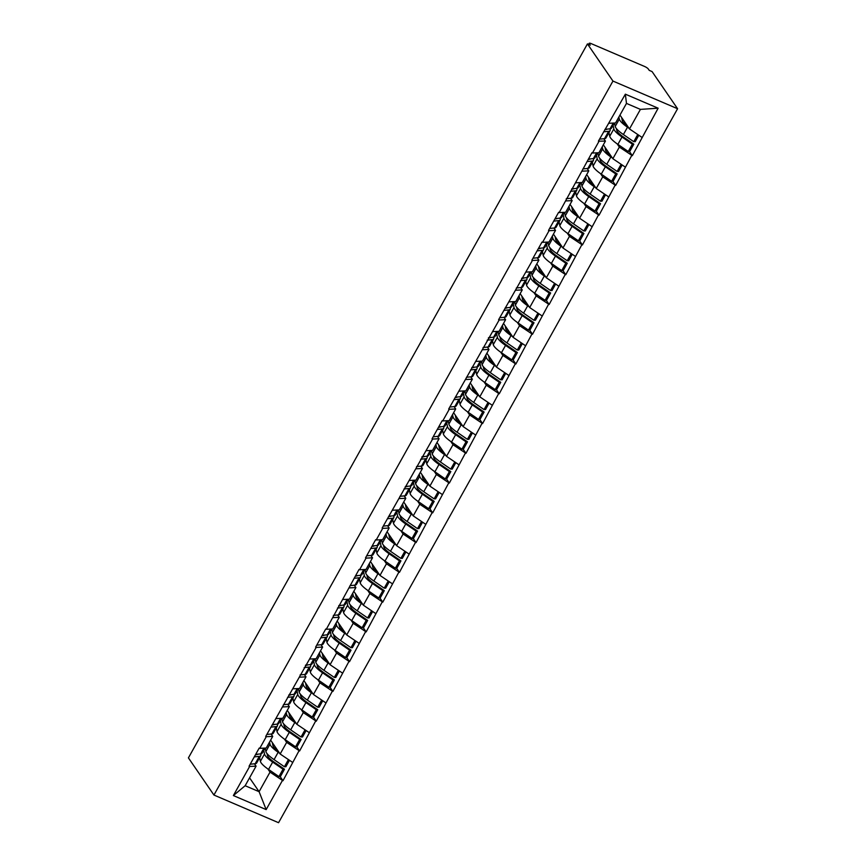 <?xml version="1.0" encoding="UTF-8"?>
<svg xmlns="http://www.w3.org/2000/svg" width="866" height="866" viewBox="0 0 866 866"><rect width="100%" height="100%" fill="white"/><g stroke="black" fill="none" stroke-linecap="round" stroke-linejoin="round"><path stroke-width="1.3" d="M588.588 44.404L589.205 43.3A3.367 0.769 29.2 0 1 591.251 43.646L644.575 66.466A3.367 0.769 29.2 0 1 648.288 68.977L649.24 70.362L652.066 71.575L677.58 108.726L278.56 822.7L213.934 795.042L612.955 81.068L677.58 108.726M619.959 115.07L629.485 128.937L640.418 109.387L658.149 108.207L625.36 94.177L598.406 141.158L605.421 141.104L603.786 138.733M658.149 108.207L632.321 155.674L629.463 151.507M617.144 143.853L619.363 147.068L632.321 155.674M631.758 155.425L615.683 185.432L612.825 181.275M600.517 173.611L602.725 176.837L615.683 185.432M615.12 185.194L599.045 215.201L596.187 211.044M583.879 203.38L586.087 206.595L599.045 215.201M598.482 214.963L582.417 244.97L579.56 240.802M567.241 233.149L569.449 236.364L582.417 244.97M581.844 244.721L565.779 274.728L562.922 270.571M550.614 262.907L552.822 266.122L565.779 274.728M565.217 274.49L549.141 304.496L546.284 300.34M533.976 292.676L536.184 295.891L549.141 304.496M548.579 304.258L532.503 334.265L529.646 330.098M517.338 322.444L519.546 325.659L532.503 334.265M531.94 334.016L515.876 364.023L513.018 359.866M500.7 352.202L502.908 355.417L515.876 364.023M515.302 363.785L499.238 393.792L496.38 389.624M484.072 381.971L486.281 385.186L499.238 393.792M498.675 393.554L482.6 423.561L479.742 419.393M467.434 411.74L469.643 414.955L482.6 423.561M482.037 423.312L465.973 453.319L463.104 449.162M450.796 441.498L453.005 444.713L465.973 453.319M465.399 453.08L449.335 483.087L446.477 478.92M434.169 471.266L436.377 474.481L449.335 483.087M448.772 482.838L432.697 512.845L429.839 508.688M417.531 501.024L419.739 504.25L432.697 512.845M432.134 512.607L416.059 542.614L413.201 538.457M400.893 530.793L403.101 534.008L416.059 542.614M415.496 542.376L399.432 572.383L396.574 568.215M384.255 560.562L386.463 563.777L399.432 572.383M398.858 572.134L382.794 602.141L379.936 597.984M367.628 590.32L369.836 593.535L382.794 602.141M382.231 601.902L366.156 631.909L363.298 627.753M350.99 620.088L353.198 623.303L366.156 631.909M365.593 631.671L349.518 661.678L346.66 657.51M334.352 649.857L336.56 653.072L349.518 661.678M348.955 661.429L332.89 691.436L330.033 687.279M317.714 679.615L319.933 682.83L332.89 691.436M332.327 691.198L316.252 721.205L313.395 717.037M301.087 709.384L303.295 712.599L316.252 721.205M315.689 720.967L299.614 750.974L296.757 746.806M284.449 739.153L286.657 742.368L299.614 750.974M299.051 750.725L282.987 780.731L280.129 776.575M267.81 768.911L270.019 772.126L282.987 780.731M282.413 780.493L266.154 809.591L233.376 795.562L249.635 766.464L256.076 766.161L254.452 763.79M598.969 141.396L592.463 153.033L591.9 152.795L559.198 212.571L558.624 212.322L548.503 230.453L549.066 230.692L542.56 242.328L541.997 242.09L531.865 260.211L532.428 260.46L498.589 319.749L499.162 319.987L448.685 409.044L449.248 409.282L442.753 420.919L442.18 420.681L432.058 438.802L432.621 439.051L382.144 528.098L382.718 528.336L376.212 539.983L375.638 539.735L365.517 557.866L366.08 558.105L359.574 569.741L359.011 569.503L326.298 629.279L325.735 629.03L315.603 647.162L316.177 647.4L265.7 736.457L266.263 736.695L259.768 748.332L259.194 748.094L249.072 766.215L249.635 766.464M603.331 144.839L612.857 158.705L619.363 147.068M605.421 141.104L598.915 152.741L592.463 153.033M612.857 158.705L625.252 167.073M586.693 174.596L596.219 188.474L602.725 176.837M582.331 171.165L588.783 170.862L587.148 168.491M588.783 170.862L582.277 182.499L575.825 182.802M596.219 188.474L608.614 196.831M570.055 204.365L579.581 218.232L586.087 206.595M565.704 200.923L572.145 200.631L570.521 198.26M572.145 200.631L565.639 212.267L559.198 212.571M579.581 218.232L591.976 226.6M553.417 234.134L562.943 248.001L569.449 236.364M549.066 230.692L555.507 230.388L553.883 228.029M555.507 230.388L549.001 242.036L542.56 242.328M562.943 248.001L575.338 256.358M536.79 263.892L546.316 277.77L552.822 266.122M532.428 260.46L538.879 260.157L537.245 257.787M538.879 260.157L532.374 271.794L525.922 272.097M546.316 277.77L558.711 286.126M520.152 293.661L529.678 307.527L536.184 295.891M515.79 290.218L522.241 289.926L520.618 287.555M522.241 289.926L515.735 301.563L509.284 301.855M529.678 307.527L542.073 315.895M503.514 323.429L513.04 337.296L519.546 325.659M499.162 319.987L505.603 319.684L503.98 317.324M505.603 319.684L499.097 331.332L492.657 331.624M513.04 337.296L525.435 345.653M486.887 353.187L496.413 367.065L502.908 355.417M482.524 349.756L488.965 349.453L487.341 347.082M488.965 349.453L482.47 361.09L476.019 361.393M496.413 367.065L508.807 375.422M470.249 382.956L479.775 396.823L486.281 385.186M465.886 379.514L472.338 379.221L470.703 376.851M472.338 379.221L465.832 390.858L459.381 391.151M479.775 396.823L492.169 405.191M453.611 412.714L463.137 426.592L469.643 414.955M449.248 409.282L455.7 408.979L454.076 406.609M455.7 408.979L449.194 420.627L442.753 420.919M463.137 426.592L475.531 434.949M436.973 442.483L446.499 456.35L453.005 444.713M432.621 439.051L439.062 438.748L437.438 436.377M439.062 438.748L432.556 450.385L426.115 450.688M446.499 456.35L458.893 464.717M420.346 472.251L429.872 486.118L436.377 474.481M415.983 468.809L422.435 468.517L420.8 466.146M422.435 468.517L415.929 480.154L409.477 480.446M429.872 486.118L442.266 494.486M403.708 502.009L413.234 515.887L419.739 504.25M399.345 498.578L405.797 498.275L404.173 495.904M405.797 498.275L399.291 509.912L392.839 510.215M413.234 515.887L425.628 524.244M387.07 531.778L396.596 545.645L403.101 534.008M382.718 528.336L389.159 528.043L387.535 525.673M389.159 528.043L382.653 539.68L376.212 539.983M396.596 545.645L408.99 554.013M370.442 561.547L379.968 575.414L386.463 563.777M366.08 558.105L372.521 557.812L370.897 555.442M372.521 557.812L366.015 569.449L359.574 569.741M379.968 575.414L392.363 583.781M353.804 591.305L363.33 605.182L369.836 593.535M349.442 587.873L355.894 587.57L354.259 585.2M355.894 587.57L349.388 599.207L342.936 599.51M363.33 605.182L375.725 613.539M337.166 621.074L346.692 634.94L353.198 623.303M332.804 617.631L339.255 617.339L337.632 614.968M339.255 617.339L332.75 628.976L326.298 629.279M346.692 634.94L359.087 643.308M320.528 650.842L330.054 664.709L336.56 653.072M316.177 647.4L322.617 647.097L320.994 644.737M322.617 647.097L316.112 658.745L309.671 659.037M330.054 664.709L342.449 673.066M303.901 680.6L313.427 694.478L319.933 682.83M299.539 677.169L305.979 676.866L304.356 674.495M305.979 676.866L299.484 688.502L293.033 688.806M313.427 694.478L325.822 702.835M287.263 710.369L296.789 724.236L303.295 712.599M282.901 706.927L289.352 706.634L287.718 704.264M289.352 706.634L282.846 718.271L276.395 718.563M296.789 724.236L309.184 732.604M270.625 740.138L280.151 754.005L286.657 742.368M266.263 736.695L272.714 736.392L271.09 734.032M272.714 736.392L266.208 748.04L259.768 748.332M280.151 754.005L292.546 762.361M249.57 777.82L259.096 791.686L270.019 772.126M256.076 766.161L245.154 785.722L259.096 791.686L266.154 809.591M233.376 795.562L245.154 785.722M213.934 795.042L188.42 757.88L587.44 43.906L612.955 81.068M640.418 109.387L626.475 103.411L615.542 122.972L609.101 123.275M629.485 128.937L641.879 137.304M625.36 94.177L626.475 103.411M587.44 43.906L590.266 45.119L589.313 43.733L588.88 44.523M265.169 748.083L265.884 751.515A18.413 4.211 29.2 0 0 266.598 752.998A18.413 4.211 29.2 0 0 274.057 759.612L284.416 766.746L288.421 759.579M269.553 742.054L269.986 744.175A18.413 4.211 29.2 0 0 270.701 745.658A18.413 4.211 29.2 0 0 278.159 752.262L279.675 753.312M272.314 742.584L272.942 745.648A15.047 3.442 29.2 0 0 273.526 746.871A15.047 3.442 29.2 0 0 278.322 751.342M259.627 757.663L260.385 761.344A18.413 4.211 29.2 0 0 261.099 762.827A18.413 4.211 29.2 0 0 268.557 769.43L278.928 776.575L283.03 769.225L284.492 769.225L274.132 762.091A15.047 3.442 29.2 0 1 268.038 756.689A15.047 3.442 29.2 0 1 267.453 755.477L267.074 753.637M263.74 750.324L264.498 753.994A18.413 4.211 29.2 0 0 265.212 755.488A18.413 4.211 29.2 0 0 272.671 762.091L283.03 769.225M260.742 755.672L256.639 763.022A18.413 4.211 -150.8 0 1 255.199 763.715L259.302 756.375A18.413 4.211 29.2 0 0 260.742 755.672A18.413 4.211 29.2 0 0 260.493 753.907M259.302 756.375L254.29 756.873M255.199 763.715L250.187 764.223M257.678 754.189A15.047 3.442 29.2 0 1 256.628 754.6L255.492 754.719M278.928 776.575L280.389 776.575L284.492 769.225M284.416 766.746L285.877 766.746L289.482 760.294M255.676 754.394L260.688 753.896A18.413 4.211 29.2 0 0 262.127 753.193L264.974 748.094M264.411 749.101L265.494 749.642M281.807 718.315L282.511 721.757A18.413 4.211 29.2 0 0 283.225 723.24A18.413 4.211 29.2 0 0 290.684 729.843L301.054 736.977L305.059 729.811M286.181 712.296L286.624 714.407A18.413 4.211 29.2 0 0 287.339 715.89A18.413 4.211 29.2 0 0 294.797 722.493L296.313 723.543M288.941 712.815L289.58 715.89A15.047 3.442 29.2 0 0 290.164 717.102A15.047 3.442 29.2 0 0 294.96 721.573M276.265 727.895L277.023 731.575A18.413 4.211 29.2 0 0 277.737 733.069A18.413 4.211 29.2 0 0 285.195 739.672L295.555 746.806L299.668 739.456L301.13 739.467L290.76 732.322A15.047 3.442 29.2 0 1 284.665 726.931A15.047 3.442 29.2 0 1 284.091 725.719L283.702 723.868M280.368 720.555L281.125 724.236A18.413 4.211 29.2 0 0 281.84 725.719A18.413 4.211 29.2 0 0 289.298 732.322L299.668 739.456M277.38 725.914L273.277 733.253A18.413 4.211 -150.8 0 1 271.837 733.957L275.94 726.606A18.413 4.211 29.2 0 0 277.38 725.914A18.413 4.211 29.2 0 0 277.131 724.149M275.94 726.606L270.928 727.115M271.837 733.957L266.815 734.455M274.316 724.431A15.047 3.442 29.2 0 1 273.266 724.831L272.13 724.95M295.555 746.806L297.016 746.806L301.13 739.467M301.054 736.977L302.515 736.977L306.12 730.536M272.314 724.625L277.326 724.128A18.413 4.211 29.2 0 0 278.765 723.424L281.612 718.325M281.049 719.343L282.132 719.884M298.445 688.557L299.149 691.988A18.413 4.211 29.2 0 0 299.863 693.471A18.413 4.211 29.2 0 0 307.322 700.074L317.681 707.219L321.687 700.053M302.819 682.527L303.252 684.638A18.413 4.211 29.2 0 0 303.966 686.132A18.413 4.211 29.2 0 0 311.424 692.735L312.951 693.774M305.579 683.058L306.218 686.121A15.047 3.442 29.2 0 0 306.791 687.333A15.047 3.442 29.2 0 0 311.598 691.815M292.903 698.137L293.661 701.817A18.413 4.211 29.2 0 0 294.375 703.3A18.413 4.211 29.2 0 0 301.833 709.904L312.193 717.037L316.296 709.698L317.757 709.698L307.398 702.564A15.047 3.442 29.2 0 1 301.303 697.162A15.047 3.442 29.2 0 1 300.719 695.95L300.34 694.11M297.006 690.787L297.763 694.467A18.413 4.211 29.2 0 0 298.478 695.95A18.413 4.211 29.2 0 0 305.936 702.564L316.296 709.698M294.007 696.145L289.904 703.495A18.413 4.211 -150.8 0 1 288.475 704.188L292.578 696.838A18.413 4.211 29.2 0 0 294.007 696.145A18.413 4.211 29.2 0 0 293.769 694.38M292.578 696.838L287.555 697.347M288.475 704.188L283.453 704.686M290.954 694.662A15.047 3.442 29.2 0 1 289.904 695.073L288.768 695.182M312.193 717.037L313.654 717.048L317.757 709.698M317.681 707.219L319.143 707.219L322.747 700.767M288.941 694.868L293.964 694.359A18.413 4.211 29.2 0 0 295.403 693.666L298.25 688.567M297.688 689.574L298.77 690.115M315.072 658.788L315.787 662.219A18.413 4.211 29.2 0 0 316.501 663.713A18.413 4.211 29.2 0 0 323.96 670.316L334.319 677.45L338.325 670.284M319.457 652.769L319.89 654.88A18.413 4.211 29.2 0 0 320.604 656.363A18.413 4.211 29.2 0 0 328.062 662.966L329.578 664.016M322.217 653.289L322.845 656.363A15.047 3.442 29.2 0 0 323.429 657.575A15.047 3.442 29.2 0 0 328.236 662.046M309.53 668.368L310.299 672.048A18.413 4.211 29.2 0 0 311.013 673.532A18.413 4.211 29.2 0 0 318.461 680.146L328.831 687.279L332.934 679.929L334.395 679.929L324.036 672.795A15.047 3.442 29.2 0 1 317.941 667.394A15.047 3.442 29.2 0 1 317.357 666.181L316.978 664.341M313.644 661.029L314.401 664.698A18.413 4.211 29.2 0 0 315.116 666.192A18.413 4.211 29.2 0 0 322.574 672.795L332.934 679.929M310.645 666.376L306.542 673.726A18.413 4.211 -150.8 0 1 305.103 674.419L309.216 667.08A18.413 4.211 29.2 0 0 310.645 666.376A18.413 4.211 29.2 0 0 310.396 664.612M309.216 667.08L304.193 667.578M305.103 674.419L300.091 674.928M307.592 664.893A15.047 3.442 29.2 0 1 306.532 665.305L305.406 665.424M328.831 687.279L330.292 687.279L334.395 679.929M334.319 677.45L335.781 677.45L339.385 670.998M305.579 665.099L310.602 664.601A18.413 4.211 29.2 0 0 312.031 663.897L314.888 658.799M314.315 659.805L315.397 660.347M331.71 629.019L332.425 632.461A18.413 4.211 29.2 0 0 333.139 633.944A18.413 4.211 29.2 0 0 340.587 640.548L350.957 647.681L354.963 640.526M336.095 623L336.528 625.111A18.413 4.211 29.2 0 0 337.242 626.594A18.413 4.211 29.2 0 0 344.7 633.208L346.216 634.248M338.855 623.52L339.483 626.594A15.047 3.442 29.2 0 0 340.067 627.807A15.047 3.442 29.2 0 0 344.863 632.288M326.168 638.61L326.926 642.28A18.413 4.211 29.2 0 0 327.64 643.774A18.413 4.211 29.2 0 0 335.099 650.377L345.469 657.51L349.572 650.171L351.033 650.171L340.663 643.027A15.047 3.442 29.2 0 1 334.579 637.636A15.047 3.442 29.2 0 1 333.995 636.423L333.616 634.583M330.271 631.26L331.039 634.94A18.413 4.211 29.2 0 0 331.754 636.423A18.413 4.211 29.2 0 0 339.201 643.027L349.572 650.171M327.283 636.618L323.18 643.958A18.413 4.211 -150.8 0 1 321.741 644.661L325.843 637.311A18.413 4.211 29.2 0 0 327.283 636.618A18.413 4.211 29.2 0 0 327.034 634.854M325.843 637.311L320.831 637.82M321.741 644.661L316.729 645.159M324.22 635.135A15.047 3.442 29.2 0 1 323.17 635.547L322.033 635.655M345.469 657.51L346.93 657.51L351.033 650.171M350.957 647.681L352.419 647.681L356.023 641.241M322.217 635.33L327.229 634.832A18.413 4.211 29.2 0 0 328.669 634.139L331.516 629.03M330.953 630.047L332.035 630.589M348.349 599.261L349.052 602.693A18.413 4.211 29.2 0 0 349.767 604.176A18.413 4.211 29.2 0 0 357.225 610.79L367.595 617.923L371.59 610.757M352.722 593.232L353.166 595.343A18.413 4.211 29.2 0 0 353.88 596.836A18.413 4.211 29.2 0 0 361.328 603.44L362.854 604.479M355.482 593.762L356.121 596.826A15.047 3.442 29.2 0 0 356.705 598.038A15.047 3.442 29.2 0 0 361.501 602.519M342.806 608.841L343.564 612.522A18.413 4.211 29.2 0 0 344.278 614.005A18.413 4.211 29.2 0 0 351.737 620.608L362.096 627.742L366.21 620.402L367.671 620.402L357.301 613.269A15.047 3.442 29.2 0 1 351.206 607.867A15.047 3.442 29.2 0 1 350.622 606.655L350.243 604.814M346.909 601.491L347.667 605.172A18.413 4.211 29.2 0 0 348.381 606.655A18.413 4.211 29.2 0 0 355.839 613.269L366.21 620.402M343.921 606.85L339.808 614.2A18.413 4.211 -150.8 0 1 338.379 614.892L342.481 607.542A18.413 4.211 29.2 0 0 343.921 606.85A18.413 4.211 29.2 0 0 343.672 605.085M342.481 607.542L337.469 608.051M338.379 614.892L333.356 615.401M340.858 605.366A15.047 3.442 29.2 0 1 339.808 605.778L338.671 605.886M362.096 627.742L363.558 627.753L367.671 620.402M367.595 617.923L369.057 617.923L372.661 611.472M338.855 605.572L343.867 605.063A18.413 4.211 29.2 0 0 345.307 604.371L348.154 599.272M347.591 600.279L348.673 600.82M364.987 569.492L365.69 572.924A18.413 4.211 29.2 0 0 366.405 574.418A18.413 4.211 29.2 0 0 373.863 581.021L384.223 588.155L388.228 580.989M369.36 563.474L369.793 565.585A18.413 4.211 29.2 0 0 370.507 567.068A18.413 4.211 29.2 0 0 377.966 573.671L379.481 574.721M372.12 563.993L372.748 567.068A15.047 3.442 29.2 0 0 373.333 568.28A15.047 3.442 29.2 0 0 378.139 572.751M359.444 579.073L360.202 582.753A18.413 4.211 29.2 0 0 360.916 584.236A18.413 4.211 29.2 0 0 368.375 590.85L378.734 597.984L382.837 590.634L384.298 590.634L373.939 583.5A15.047 3.442 29.2 0 1 367.844 578.098A15.047 3.442 29.2 0 1 367.26 576.886L366.881 575.046M363.547 571.733L364.305 575.403A18.413 4.211 29.2 0 0 365.019 576.897A18.413 4.211 29.2 0 0 372.477 583.5L382.837 590.634M360.548 577.081L356.446 584.431A18.413 4.211 -150.8 0 1 355.017 585.124L359.119 577.784A18.413 4.211 29.2 0 0 360.548 577.081A18.413 4.211 29.2 0 0 360.299 575.316M359.119 577.784L354.097 578.282M355.017 585.124L349.994 585.633M357.496 575.609A15.047 3.442 29.2 0 1 356.435 576.009L355.309 576.128M378.734 597.984L380.196 597.984L384.298 590.634M384.223 588.155L385.684 588.155L389.289 581.703M355.482 575.803L360.505 575.305A18.413 4.211 29.2 0 0 361.934 574.602L364.792 569.503M364.229 570.51L365.3 571.051M381.614 539.735L382.328 543.166A18.413 4.211 29.2 0 0 383.043 544.649A18.413 4.211 29.2 0 0 390.501 551.252L400.861 558.386L404.866 551.231M385.998 533.705L386.431 535.816A18.413 4.211 29.2 0 0 387.145 537.299A18.413 4.211 29.2 0 0 394.604 543.913L396.119 544.952M388.758 534.225L389.386 537.299A15.047 3.442 29.2 0 0 389.971 538.511A15.047 3.442 29.2 0 0 394.766 542.993M376.071 549.315L376.829 552.984A18.413 4.211 29.2 0 0 377.544 554.478A18.413 4.211 29.2 0 0 385.002 561.081L395.372 568.215L399.475 560.876L400.936 560.876L390.577 553.731A15.047 3.442 29.2 0 1 384.482 548.34A15.047 3.442 29.2 0 1 383.898 547.128L383.519 545.288M380.185 541.964L380.943 545.645A18.413 4.211 29.2 0 0 381.657 547.128A18.413 4.211 29.2 0 0 389.115 553.731L399.475 560.876M377.186 547.323L373.084 554.662A18.413 4.211 -150.8 0 1 371.644 555.366L375.747 548.016A18.413 4.211 29.2 0 0 377.186 547.323A18.413 4.211 29.2 0 0 376.937 545.558M375.747 548.016L370.735 548.524M371.644 555.366L366.632 555.864M374.134 545.84A15.047 3.442 29.2 0 1 373.073 546.251L371.947 546.359M395.372 568.215L396.834 568.215L400.936 560.876M400.861 558.386L402.322 558.397L405.927 551.945M372.12 546.045L377.143 545.537A18.413 4.211 29.2 0 0 378.572 544.844L381.43 539.735M380.856 540.752L381.938 541.293M398.252 509.966L398.966 513.397A18.413 4.211 29.2 0 0 399.67 514.88A18.413 4.211 29.2 0 0 407.128 521.494L417.499 528.628L421.504 521.462M402.636 503.936L403.069 506.047A18.413 4.211 29.2 0 0 403.783 507.541A18.413 4.211 29.2 0 0 411.242 514.144L412.757 515.194M405.385 504.467L406.024 507.53A15.047 3.442 29.2 0 0 406.609 508.743A15.047 3.442 29.2 0 0 411.404 513.224M392.709 519.546L393.467 523.226A18.413 4.211 29.2 0 0 394.182 524.709A18.413 4.211 29.2 0 0 401.64 531.313L412 538.457L416.113 531.107L417.574 531.107L407.204 523.973A15.047 3.442 29.2 0 1 401.12 518.572A15.047 3.442 29.2 0 1 400.536 517.359L400.157 515.519M396.812 512.196L397.57 515.876A18.413 4.211 29.2 0 0 398.284 517.359A18.413 4.211 29.2 0 0 405.743 523.973L416.113 531.107M393.824 517.554L389.722 524.904A18.413 4.211 -150.8 0 1 388.282 525.597L392.385 518.258A18.413 4.211 29.2 0 0 393.824 517.554A18.413 4.211 29.2 0 0 393.575 515.79M392.385 518.258L387.373 518.756M388.282 525.597L383.259 526.106M390.761 516.071A15.047 3.442 29.2 0 1 389.711 516.482L388.574 516.591M412 538.457L413.472 538.457L417.574 531.107M417.499 528.628L418.96 528.628L422.565 522.176M388.758 516.277L393.77 515.768A18.413 4.211 29.2 0 0 395.21 515.075L398.057 509.977M397.494 510.983L398.577 511.525M414.89 480.197L415.593 483.629A18.413 4.211 29.2 0 0 416.308 485.122A18.413 4.211 29.2 0 0 423.766 491.726L434.126 498.859L438.131 491.693M419.263 474.178L419.707 476.289A18.413 4.211 29.2 0 0 420.411 477.772A18.413 4.211 29.2 0 0 427.869 484.375L429.395 485.425M422.023 474.698L422.662 477.772A15.047 3.442 29.2 0 0 423.247 478.985A15.047 3.442 29.2 0 0 428.042 483.455M409.347 489.777L410.105 493.458A18.413 4.211 29.2 0 0 410.82 494.941A18.413 4.211 29.2 0 0 418.278 501.555L428.638 508.688L432.74 501.338L434.202 501.338L423.842 494.205A15.047 3.442 29.2 0 1 417.748 488.814A15.047 3.442 29.2 0 1 417.163 487.59L416.784 485.75M413.45 482.438L414.208 486.118A18.413 4.211 29.2 0 0 414.922 487.601A18.413 4.211 29.2 0 0 422.381 494.205L432.74 501.338M410.462 487.785L406.349 495.135A18.413 4.211 -150.8 0 1 404.92 495.828L409.023 488.489A18.413 4.211 29.2 0 0 410.462 487.785A18.413 4.211 29.2 0 0 410.213 486.032M409.023 488.489L404 488.987M404.92 495.828L399.897 496.337M407.399 486.313A15.047 3.442 29.2 0 1 406.349 486.714L405.212 486.833M428.638 508.688L430.099 508.688L434.202 501.338M434.126 498.859L435.598 498.859L439.192 492.418M405.385 486.508L410.408 486.01A18.413 4.211 29.2 0 0 411.848 485.306L414.695 480.208M414.132 481.225L415.215 481.767M431.528 450.439L432.231 453.871A18.413 4.211 29.2 0 0 432.946 455.354A18.413 4.211 29.2 0 0 440.404 461.957L450.764 469.101L454.769 461.935M435.901 444.41L436.334 446.52A18.413 4.211 29.2 0 0 437.049 448.003A18.413 4.211 29.2 0 0 444.507 454.618L446.022 455.657M438.661 444.929L439.289 448.003A15.047 3.442 29.2 0 0 439.874 449.216A15.047 3.442 29.2 0 0 444.68 453.697M425.985 460.019L426.743 463.689A18.413 4.211 29.2 0 0 427.458 465.183A18.413 4.211 29.2 0 0 434.905 471.786L445.276 478.92L449.378 471.58L450.84 471.58L440.48 464.447A15.047 3.442 29.2 0 1 434.386 459.045A15.047 3.442 29.2 0 1 433.801 457.833L433.422 455.992M430.088 452.669L430.846 456.35A18.413 4.211 29.2 0 0 431.56 457.833A18.413 4.211 29.2 0 0 439.019 464.436L449.378 471.58M427.09 458.027L422.987 465.367A18.413 4.211 -150.8 0 1 421.547 466.07L425.661 458.72A18.413 4.211 29.2 0 0 427.09 458.027A18.413 4.211 29.2 0 0 426.841 456.263M425.661 458.72L420.638 459.229M421.547 466.07L416.535 466.568M424.037 456.544A15.047 3.442 29.2 0 1 422.976 456.956L421.85 457.064M445.276 478.92L446.737 478.92L450.84 471.58M450.764 469.101L452.225 469.101L455.83 462.65M422.023 456.75L427.046 456.241A18.413 4.211 29.2 0 0 428.475 455.548L431.333 450.439M430.77 451.457L431.842 451.998M448.155 420.67L448.869 424.102A18.413 4.211 29.2 0 0 449.584 425.585A18.413 4.211 29.2 0 0 457.042 432.199L467.402 439.333L471.407 432.166M452.539 414.641L452.972 416.762A18.413 4.211 29.2 0 0 453.687 418.246A18.413 4.211 29.2 0 0 461.145 424.849L462.66 425.899M455.3 415.171L455.927 418.235A15.047 3.442 29.2 0 0 456.512 419.458A15.047 3.442 29.2 0 0 461.307 423.929M442.613 430.25L443.37 433.931A18.413 4.211 29.2 0 0 444.085 435.414A18.413 4.211 29.2 0 0 451.543 442.017L461.914 449.162L466.016 441.812L467.478 441.812L457.118 434.678A15.047 3.442 29.2 0 1 451.024 429.276A15.047 3.442 29.2 0 1 450.439 428.064L450.06 426.224M446.715 422.9L447.484 426.581A18.413 4.211 29.2 0 0 448.198 428.075A18.413 4.211 29.2 0 0 455.646 434.678L466.016 441.812M443.728 428.259L439.625 435.609A18.413 4.211 -150.8 0 1 438.185 436.302L442.288 428.962A18.413 4.211 29.2 0 0 443.728 428.259A18.413 4.211 29.2 0 0 443.479 426.494M442.288 428.962L437.276 429.46M438.185 436.302L433.173 436.81M440.664 426.776A15.047 3.442 29.2 0 1 439.614 427.187L438.477 427.306M461.914 449.162L463.375 449.162L467.478 441.812M467.402 439.333L468.863 439.333L472.468 432.881M438.661 426.981L443.673 426.473A18.413 4.211 29.2 0 0 445.113 425.78L447.96 420.681M447.397 421.688L448.48 422.229M464.793 390.902L465.497 394.333A18.413 4.211 29.2 0 0 466.211 395.827A18.413 4.211 29.2 0 0 473.67 402.43L484.04 409.564L488.045 402.398M469.166 384.883L469.61 386.994A18.413 4.211 29.2 0 0 470.325 388.477A18.413 4.211 29.2 0 0 477.783 395.08L479.299 396.13M471.927 385.402L472.565 388.477A15.047 3.442 29.2 0 0 473.15 389.689A15.047 3.442 29.2 0 0 477.945 394.16M459.251 400.482L460.008 404.162A18.413 4.211 29.2 0 0 460.723 405.645A18.413 4.211 29.2 0 0 468.181 412.259L478.541 419.393L482.654 412.043L484.116 412.043L473.745 404.909A15.047 3.442 29.2 0 1 467.651 399.518A15.047 3.442 29.2 0 1 467.077 398.295L466.687 396.455M463.353 393.142L464.111 396.823A18.413 4.211 29.2 0 0 464.825 398.306A18.413 4.211 29.2 0 0 472.284 404.909L482.654 412.043M460.366 398.501L456.252 405.84A18.413 4.211 -150.8 0 1 454.823 406.544L458.926 399.194A18.413 4.211 29.2 0 0 460.366 398.501A18.413 4.211 29.2 0 0 460.117 396.736M458.926 399.194L453.914 399.691M454.823 406.544L449.8 407.042M457.302 397.018A15.047 3.442 29.2 0 1 456.252 397.418L455.115 397.537M478.541 419.393L480.002 419.393L484.116 412.043M484.04 409.564L485.501 409.564L489.106 403.123M455.3 397.213L460.311 396.715A18.413 4.211 29.2 0 0 461.751 396.011L464.598 390.912M464.035 391.93L465.118 392.471M481.431 361.144L482.135 364.575A18.413 4.211 29.2 0 0 482.849 366.058A18.413 4.211 29.2 0 0 490.308 372.661L500.667 379.806L504.672 372.64M485.804 355.114L486.237 357.225A18.413 4.211 29.2 0 0 486.952 358.708A18.413 4.211 29.2 0 0 494.41 365.322L495.926 366.361M488.565 355.645L489.203 358.708A15.047 3.442 29.2 0 0 489.777 359.92A15.047 3.442 29.2 0 0 494.583 364.402M475.889 370.724L476.646 374.404A18.413 4.211 29.2 0 0 477.361 375.887A18.413 4.211 29.2 0 0 484.819 382.491L495.179 389.624L499.281 382.285L500.743 382.285L490.383 375.151A15.047 3.442 29.2 0 1 484.289 369.75A15.047 3.442 29.2 0 1 483.704 368.537L483.325 366.697M479.991 363.374L480.749 367.054A18.413 4.211 29.2 0 0 481.464 368.537A18.413 4.211 29.2 0 0 488.922 375.151L499.281 382.285M476.993 368.732L472.89 376.082A18.413 4.211 -150.8 0 1 471.461 376.775L475.564 369.425A18.413 4.211 29.2 0 0 476.993 368.732A18.413 4.211 29.2 0 0 476.744 366.968M475.564 369.425L470.541 369.934M471.461 376.775L466.438 377.273M473.94 367.249A15.047 3.442 29.2 0 1 472.89 367.66L471.754 367.769M495.179 389.624L496.64 389.624L500.743 382.285M500.667 379.806L502.128 379.806L505.733 373.354M471.927 367.455L476.95 366.946A18.413 4.211 29.2 0 0 478.389 366.253L481.236 361.154M480.673 362.161L481.745 362.702M498.058 331.375L498.773 334.806A18.413 4.211 29.2 0 0 499.487 336.289A18.413 4.211 29.2 0 0 506.946 342.904L517.305 350.037L521.31 342.871M502.442 325.345L502.875 327.467A18.413 4.211 29.2 0 0 503.59 328.95A18.413 4.211 29.2 0 0 511.048 335.553L512.564 336.603M505.203 325.876L505.831 328.939A15.047 3.442 29.2 0 0 506.415 330.163A15.047 3.442 29.2 0 0 511.221 334.633M492.516 340.955L493.284 344.636A18.413 4.211 29.2 0 0 493.999 346.119A18.413 4.211 29.2 0 0 501.446 352.722L511.817 359.866L515.92 352.516L517.381 352.516L507.021 345.382A15.047 3.442 29.2 0 1 500.927 339.981A15.047 3.442 29.2 0 1 500.342 338.768L499.963 336.928M496.629 333.616L497.387 337.285A18.413 4.211 29.2 0 0 498.102 338.779A18.413 4.211 29.2 0 0 505.56 345.382L515.92 352.516M493.631 338.963L489.528 346.313A18.413 4.211 -150.8 0 1 488.088 347.006L492.202 339.667A18.413 4.211 29.2 0 0 493.631 338.963A18.413 4.211 29.2 0 0 493.382 337.199M492.202 339.667L487.179 340.165M488.088 347.006L483.076 347.515M490.578 337.48A15.047 3.442 29.2 0 1 489.517 337.892L488.392 338.011M511.817 359.866L513.278 359.866L517.381 352.516M517.305 350.037L518.766 350.037L522.371 343.585M488.565 337.686L493.588 337.188A18.413 4.211 29.2 0 0 495.016 336.484L497.874 331.386M497.3 332.392L498.383 332.934M514.696 301.606L515.411 305.048A18.413 4.211 29.2 0 0 516.125 306.532A18.413 4.211 29.2 0 0 523.573 313.135L533.943 320.268L537.948 313.102M519.08 295.587L519.513 297.698A18.413 4.211 29.2 0 0 520.228 299.181A18.413 4.211 29.2 0 0 527.686 305.785L529.202 306.835M521.83 296.107L522.469 299.181A15.047 3.442 29.2 0 0 523.053 300.394A15.047 3.442 29.2 0 0 527.849 304.864M509.154 311.186L509.912 314.867A18.413 4.211 29.2 0 0 510.626 316.361A18.413 4.211 29.2 0 0 518.085 322.964L528.444 330.098L532.558 322.747L534.019 322.758L523.649 315.614A15.047 3.442 29.2 0 1 517.565 310.223A15.047 3.442 29.2 0 1 516.98 309.01L516.601 307.159M513.257 303.847L514.025 307.527A18.413 4.211 29.2 0 0 514.729 309.01A18.413 4.211 29.2 0 0 522.187 315.614L532.558 322.747M510.269 309.205L506.166 316.545A18.413 4.211 -150.8 0 1 504.726 317.248L508.829 309.898A18.413 4.211 29.2 0 0 510.269 309.205A18.413 4.211 29.2 0 0 510.02 307.441M508.829 309.898L503.817 310.407M504.726 317.248L499.714 317.746M507.205 307.722A15.047 3.442 29.2 0 1 506.155 308.123L505.019 308.242M528.444 330.098L529.916 330.098L534.019 322.758M533.943 320.268L535.404 320.268L539.009 313.828M505.203 307.917L510.215 307.419A18.413 4.211 29.2 0 0 511.654 306.716L514.501 301.617M513.939 302.635L515.021 303.176M531.334 271.848L532.038 275.28A18.413 4.211 29.2 0 0 532.752 276.763A18.413 4.211 29.2 0 0 540.211 283.366L550.581 290.511L554.576 283.344M535.708 265.819L536.151 267.93A18.413 4.211 29.2 0 0 536.866 269.423A18.413 4.211 29.2 0 0 544.313 276.027L545.84 277.066M538.468 266.349L539.107 269.413A15.047 3.442 29.2 0 0 539.691 270.625A15.047 3.442 29.2 0 0 544.487 275.107M525.792 281.428L526.55 285.109A18.413 4.211 29.2 0 0 527.264 286.592A18.413 4.211 29.2 0 0 534.723 293.195L545.082 300.329L549.185 292.989L550.657 292.989L540.287 285.856A15.047 3.442 29.2 0 1 534.192 280.454A15.047 3.442 29.2 0 1 533.608 279.242L533.229 277.401M529.895 274.078L530.652 277.759A18.413 4.211 29.2 0 0 531.367 279.242A18.413 4.211 29.2 0 0 538.825 285.856L549.185 292.989M526.907 279.437L522.793 286.787A18.413 4.211 -150.8 0 1 521.364 287.48L525.467 280.129A18.413 4.211 29.2 0 0 526.907 279.437A18.413 4.211 29.2 0 0 526.658 277.672M525.467 280.129L520.444 280.638M521.364 287.48L516.342 287.977M523.843 277.954A15.047 3.442 29.2 0 1 522.793 278.365L521.657 278.473M545.082 300.329L546.543 300.34L550.657 292.989M550.581 290.511L552.043 290.511L555.647 284.059M521.841 278.159L526.853 277.65A18.413 4.211 29.2 0 0 528.292 276.958L531.139 271.859M530.577 272.866L531.659 273.407M547.972 242.079L548.676 245.511A18.413 4.211 29.2 0 0 549.39 247.005A18.413 4.211 29.2 0 0 556.849 253.608L567.208 260.742L571.214 253.576M552.346 236.061L552.779 238.172A18.413 4.211 29.2 0 0 553.493 239.655A18.413 4.211 29.2 0 0 560.952 246.258L562.467 247.308M555.106 236.58L555.734 239.655A15.047 3.442 29.2 0 0 556.318 240.867A15.047 3.442 29.2 0 0 561.125 245.338M542.43 251.66L543.188 255.34A18.413 4.211 29.2 0 0 543.902 256.823A18.413 4.211 29.2 0 0 551.361 263.437L561.72 270.571L565.823 263.221L567.284 263.221L556.925 256.087A15.047 3.442 29.2 0 1 550.83 250.685A15.047 3.442 29.2 0 1 550.246 249.473L549.867 247.633M546.533 244.32L547.29 247.99A18.413 4.211 29.2 0 0 548.005 249.484A18.413 4.211 29.2 0 0 555.463 256.087L565.823 263.221M543.534 249.668L539.431 257.018A18.413 4.211 -150.8 0 1 537.992 257.711L542.105 250.371A18.413 4.211 29.2 0 0 543.534 249.668A18.413 4.211 29.2 0 0 543.285 247.903M542.105 250.371L537.082 250.869M537.992 257.711L532.98 258.22M540.481 248.185A15.047 3.442 29.2 0 1 539.421 248.596L538.295 248.715M561.72 270.571L563.181 270.571L567.284 263.221M567.208 260.742L568.67 260.742L572.274 254.29M538.468 248.39L543.491 247.893A18.413 4.211 29.2 0 0 544.92 247.189L547.777 242.09M547.215 243.097L548.286 243.638M564.6 212.311L565.314 215.753A18.413 4.211 29.2 0 0 566.028 217.236A18.413 4.211 29.2 0 0 573.487 223.839L583.846 230.973L587.852 223.818M568.984 206.292L569.417 208.403A18.413 4.211 29.2 0 0 570.131 209.886A18.413 4.211 29.2 0 0 577.59 216.5L579.105 217.539M571.744 206.812L572.372 209.886A15.047 3.442 29.2 0 0 572.956 211.098A15.047 3.442 29.2 0 0 577.752 215.58M559.057 221.902L559.815 225.571A18.413 4.211 29.2 0 0 560.529 227.065A18.413 4.211 29.2 0 0 567.988 233.668L578.358 240.802L582.461 233.463L583.922 233.463L573.563 226.318A15.047 3.442 29.2 0 1 567.468 220.927A15.047 3.442 29.2 0 1 566.884 219.715L566.505 217.875M563.171 214.552L563.928 218.232A18.413 4.211 29.2 0 0 564.643 219.715A18.413 4.211 29.2 0 0 572.101 226.318L582.461 233.463M560.172 219.91L556.069 227.249A18.413 4.211 -150.8 0 1 554.63 227.953L558.732 220.603A18.413 4.211 29.2 0 0 560.172 219.91A18.413 4.211 29.2 0 0 559.923 218.145M558.732 220.603L553.72 221.111M554.63 227.953L549.618 228.451M557.109 218.427A15.047 3.442 29.2 0 1 556.059 218.838L554.922 218.946M578.358 240.802L579.819 240.802L583.922 233.463M583.846 230.973L585.308 230.984L588.912 224.532M555.106 218.622L560.129 218.124A18.413 4.211 29.2 0 0 561.558 217.431L564.415 212.322M563.842 213.339L564.924 213.88M581.238 182.553L581.941 185.984A18.413 4.211 29.2 0 0 582.656 187.467A18.413 4.211 29.2 0 0 590.114 194.081L600.484 201.215L604.49 194.049M585.611 176.523L586.055 178.634A18.413 4.211 29.2 0 0 586.769 180.128A18.413 4.211 29.2 0 0 594.228 186.731L595.743 187.77M588.371 177.054L589.01 180.117A15.047 3.442 29.2 0 0 589.594 181.33A15.047 3.442 29.2 0 0 594.39 185.811M575.695 192.133L576.453 195.813A18.413 4.211 29.2 0 0 577.167 197.296A18.413 4.211 29.2 0 0 584.626 203.9L594.985 211.033L599.099 203.694L600.56 203.694L590.19 196.56A15.047 3.442 29.2 0 1 584.095 191.159A15.047 3.442 29.2 0 1 583.522 189.946L583.132 188.106M579.798 184.783L580.556 188.463A18.413 4.211 29.2 0 0 581.27 189.946A18.413 4.211 29.2 0 0 588.728 196.56L599.099 203.694M576.81 190.141L572.707 197.491A18.413 4.211 -150.8 0 1 571.268 198.184L575.37 190.834A18.413 4.211 29.2 0 0 576.81 190.141A18.413 4.211 29.2 0 0 576.561 188.377M575.37 190.834L570.358 191.343M571.268 198.184L566.245 198.693M573.747 188.658A15.047 3.442 29.2 0 1 572.697 189.069L571.56 189.178M594.985 211.033L596.447 211.044L600.56 203.694M600.484 201.215L601.946 201.215L605.55 194.763M571.744 188.864L576.756 188.355A18.413 4.211 29.2 0 0 578.196 187.662L581.043 182.564M580.48 183.57L581.562 184.112M597.876 152.784L598.579 156.216A18.413 4.211 29.2 0 0 599.294 157.709A18.413 4.211 29.2 0 0 606.752 164.313L617.112 171.446L621.117 164.28M602.249 146.765L602.682 148.876A18.413 4.211 29.2 0 0 603.396 150.359A18.413 4.211 29.2 0 0 610.855 156.963L612.381 158.013M605.009 147.285L605.648 150.359A15.047 3.442 29.2 0 0 606.222 151.572A15.047 3.442 29.2 0 0 611.028 156.042M592.333 162.364L593.091 166.045A18.413 4.211 29.2 0 0 593.805 167.528A18.413 4.211 29.2 0 0 601.264 174.142L611.623 181.275L615.726 173.925L617.187 173.925L606.828 166.792A15.047 3.442 29.2 0 1 600.733 161.39A15.047 3.442 29.2 0 1 600.149 160.178L599.77 158.337M596.436 155.025L597.194 158.695A18.413 4.211 29.2 0 0 597.908 160.188A18.413 4.211 29.2 0 0 605.366 166.792L615.726 173.925M593.448 160.372L589.335 167.723A18.413 4.211 -150.8 0 1 587.906 168.415L592.008 161.076A18.413 4.211 29.2 0 0 593.448 160.372A18.413 4.211 29.2 0 0 593.199 158.619M592.008 161.076L586.986 161.574M587.906 168.415L582.883 168.924M590.385 158.9A15.047 3.442 29.2 0 1 589.335 159.301L588.198 159.42M611.623 181.275L613.085 181.275L617.187 173.925M617.112 171.446L618.573 171.446L622.178 164.995M588.371 159.095L593.394 158.597A18.413 4.211 29.2 0 0 594.834 157.893L597.681 152.795M597.118 153.802L598.2 154.343M614.503 123.026L615.217 126.458A18.413 4.211 29.2 0 0 615.932 127.941A18.413 4.211 29.2 0 0 623.39 134.544L633.75 141.678L637.755 134.522M618.887 116.997L619.32 119.107A18.413 4.211 29.2 0 0 620.034 120.591A18.413 4.211 29.2 0 0 627.493 127.205L629.008 128.244M621.647 117.516L622.275 120.591A15.047 3.442 29.2 0 0 622.86 121.803A15.047 3.442 29.2 0 0 627.666 126.284M608.96 132.606L609.729 136.276A18.413 4.211 29.2 0 0 610.443 137.77A18.413 4.211 29.2 0 0 617.891 144.373L628.261 151.507L632.364 144.167L633.825 144.167L623.466 137.023A15.047 3.442 29.2 0 1 617.371 131.632A15.047 3.442 29.2 0 1 616.787 130.42L616.408 128.579M613.074 125.256L613.832 128.937A18.413 4.211 29.2 0 0 614.546 130.42A18.413 4.211 29.2 0 0 622.005 137.023L632.364 144.167M610.075 130.614L605.973 137.954A18.413 4.211 -150.8 0 1 604.533 138.657L608.646 131.307A18.413 4.211 29.2 0 0 610.075 130.614A18.413 4.211 29.2 0 0 609.826 128.85M608.646 131.307L603.624 131.816M604.533 138.657L599.521 139.155M607.023 129.131A15.047 3.442 29.2 0 1 605.962 129.543L604.836 129.651M628.261 151.507L629.723 151.507L633.825 144.167M633.75 141.678L635.211 141.688L638.816 135.237M605.009 129.337L610.032 128.828A18.413 4.211 29.2 0 0 611.461 128.136L614.319 123.026M613.745 124.044L614.828 124.585M265.884 751.515L269.986 744.175M260.385 761.344L264.498 753.994M268.557 769.43L272.671 762.091M274.057 759.612L278.159 752.262M260.688 753.896L263.903 748.137M282.511 721.757L286.624 714.407M277.023 731.575L281.125 724.236M285.195 739.672L289.298 732.322M290.684 729.843L294.797 722.493M277.326 724.128L280.541 718.379M299.149 691.988L303.252 684.638M293.661 701.817L297.763 694.467M301.833 709.904L305.936 702.564M307.322 700.074L311.424 692.735M293.964 694.359L297.179 688.611M315.787 662.219L319.89 654.88M310.299 672.048L314.401 664.698M318.461 680.146L322.574 672.795M323.96 670.316L328.062 662.966M310.602 664.601L313.806 658.853M332.425 632.461L336.528 625.111M326.926 642.28L331.039 634.94M335.099 650.377L339.201 643.027M340.587 640.548L344.7 633.208M327.229 634.832L330.444 629.084M349.052 602.693L353.166 595.343M343.564 612.522L347.667 605.172M351.737 620.608L355.839 613.269M357.225 610.79L361.328 603.44M343.867 605.063L347.082 599.315M365.69 572.924L369.793 565.585M360.202 582.753L364.305 575.403M368.375 590.85L372.477 583.5M373.863 581.021L377.966 573.671M360.505 575.305L363.72 569.557M382.328 543.166L386.431 535.816M376.829 552.984L380.943 545.645M385.002 561.081L389.115 553.731M390.501 551.252L394.604 543.913M377.143 545.537L380.347 539.789M398.966 513.397L403.069 506.047M393.467 523.226L397.57 515.876M401.64 531.313L405.743 523.973M407.128 521.494L411.242 514.144M393.77 515.768L396.985 510.02M415.593 483.629L419.707 476.289M410.105 493.458L414.208 486.118M418.278 501.555L422.381 494.205M423.766 491.726L427.869 484.375M410.408 486.01L413.623 480.262M432.231 453.871L436.334 446.52M426.743 463.689L430.846 456.35M434.905 471.786L439.019 464.436M440.404 461.957L444.507 454.618M427.046 456.241L430.261 450.493M448.869 424.102L452.972 416.762M443.37 433.931L447.484 426.581M451.543 442.017L455.646 434.678M457.042 432.199L461.145 424.849M443.673 426.473L446.888 420.724M465.497 394.333L469.61 386.994M460.008 404.162L464.111 396.823M468.181 412.259L472.284 404.909M473.67 402.43L477.783 395.08M460.311 396.715L463.526 390.967M482.135 364.575L486.237 357.225M476.646 374.404L480.749 367.054M484.819 382.491L488.922 375.151M490.308 372.661L494.41 365.322M476.95 366.946L480.165 361.198M498.773 334.806L502.875 327.467M493.284 344.636L497.387 337.285M501.446 352.722L505.56 345.382M506.946 342.904L511.048 335.553M493.588 337.188L496.792 331.429M515.411 305.048L519.513 297.698M509.912 314.867L514.025 307.527M518.085 322.964L522.187 315.614M523.573 313.135L527.686 305.785M510.215 307.419L513.43 301.671M532.038 275.28L536.151 267.93M526.55 285.109L530.652 277.759M534.723 293.195L538.825 285.856M540.211 283.366L544.313 276.027M526.853 277.65L530.068 271.902M548.676 245.511L552.779 238.172M543.188 255.34L547.29 247.99M551.361 263.437L555.463 256.087M556.849 253.608L560.952 246.258M543.491 247.893L546.706 242.144M565.314 215.753L569.417 208.403M559.815 225.571L563.928 218.232M567.988 233.668L572.101 226.318M573.487 223.839L577.59 216.5M560.129 218.124L563.333 212.376M581.941 185.984L586.055 178.634M576.453 195.813L580.556 188.463M584.626 203.9L588.728 196.56M590.114 194.081L594.228 186.731M576.756 188.355L579.971 182.607M598.579 156.216L602.682 148.876M593.091 166.045L597.194 158.695M601.264 174.142L605.366 166.792M606.752 164.313L610.855 156.963M593.394 158.597L596.609 152.849M615.217 126.458L619.32 119.107M609.729 136.276L613.832 128.937M617.891 144.373L622.005 137.023M623.39 134.544L627.493 127.205M610.032 128.828L613.236 123.08"/></g></svg>
